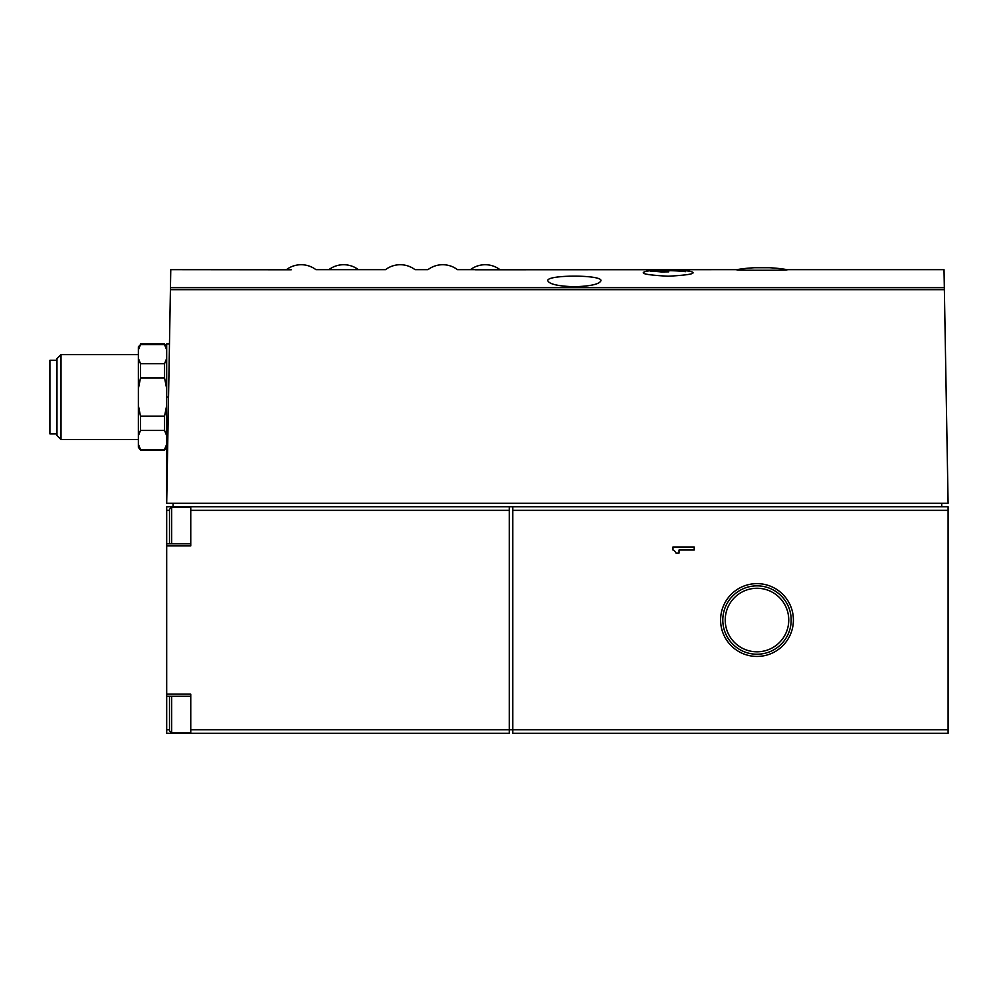 <?xml version="1.0" encoding="UTF-8"?>
<svg xmlns="http://www.w3.org/2000/svg" width="998" height="998" viewBox="0 0 998 998"><rect width="100%" height="100%" fill="white"/><g stroke="black" fill="none" stroke-linecap="round" stroke-linejoin="round"><path stroke-width="1.5" d="M736.649 269.672C732.869 270.47 790.878 270.483 787.247 269.672A151.758 151.758 0 0 0 769.021 267.714L754.875 267.714A151.758 151.758 0 0 0 736.649 269.672L475.447 269.784M169.473 343.986L166.691 343.986L166.691 503.241L170.77 269.672L291.254 269.784M286.401 269.672A24.488 24.488 0 0 1 315.942 269.672L385.49 269.672A24.488 24.488 0 0 1 415.031 269.672L427.955 269.672A24.488 24.488 0 0 1 457.496 269.672L499.973 269.672A24.488 24.488 0 0 0 470.432 269.672M686.649 270.87L689.755 271.207A152.881 152.881 0 0 0 646.567 271.207C638.333 273.302 645.531 274.974 668.161 276.221C690.791 274.974 697.989 273.302 689.768 271.207M787.247 269.672L944.021 269.672L948.1 503.241L166.691 503.241M574.386 286.75C558.144 286.177 549.287 284.181 547.84 280.75C545.993 274.612 602.755 274.6 600.921 280.75C599.474 284.181 590.629 286.177 574.386 286.75M171.644 543.785L171.644 507.134L169.523 509.267L169.523 543.785M169.523 696.28L169.523 730.81L171.644 732.931L190.755 732.931M169.523 729.725L166.691 729.725L166.691 733.28L509.267 733.28L509.267 506.784L512.797 506.784L512.797 510.327L948.1 510.327L948.1 733.28L512.797 733.28L512.797 510.327M166.691 729.725L166.691 506.784L190.755 506.784L190.755 510.327L509.267 510.327M140.493 343.986L164.558 343.986L164.558 344.634L140.493 344.634L138.373 349.961L140.493 344.634L138.373 346.817L138.373 447.329L140.493 450.16L164.558 450.16L166.691 444.185L164.558 449.512L140.493 449.512L140.493 450.16M138.373 358.369L140.493 363.696L140.493 378.017L138.373 388.671M138.373 444.185L140.493 449.512M138.373 405.487L140.493 416.129L140.493 430.45L138.373 435.777M140.493 363.696L164.558 363.696L164.558 378.017L140.493 378.017M140.493 430.45L164.558 430.45L164.558 416.129L166.691 405.487M140.493 416.129L164.558 416.129M164.558 363.696L166.691 358.369M166.691 388.671L164.558 378.017M166.691 349.961L164.558 344.634M166.691 435.777L164.558 430.45M61.015 439.544L56.973 435.515L56.973 358.644L61.015 354.614L61.015 439.544L138.373 439.544M56.973 360.266L49.9 360.266L49.9 433.881L56.973 433.881M190.755 733.28L190.755 694.159L166.691 694.159M166.691 545.906L190.755 545.906L190.755 510.327M190.755 729.738L948.1 729.738M672.976 546.991L672.976 550.023A6.063 6.063 0 0 1 676.008 553.054L679.039 553.054L679.039 550.023L694.209 550.023L694.209 546.991L672.976 546.991M720.593 620.032A36.402 36.402 0 0 1 775.197 588.508A36.402 36.402 0 0 1 775.197 651.557A36.402 36.402 0 0 1 720.593 620.032M512.797 506.784L948.1 506.784L948.1 510.327M190.755 506.784L509.267 506.784M941.725 503.241L941.725 506.784M173.053 503.241L173.053 506.784M650.896 271.394A152.881 108.096 -90 0 1 661.649 269.872A152.831 152.831 0 0 1 668.735 269.734A152.844 108.083 90 0 0 660.489 270.383A152.37 152.37 0 0 1 685.501 271.169L685.501 271.668A151.883 151.883 0 0 0 660.489 270.87A151.846 107.372 90 0 1 668.735 271.855A150.698 150.698 0 0 0 661.649 272.005A151.172 106.898 -90 0 0 650.896 271.394M660.489 271.855L660.489 270.383M722.802 620.032A34.194 34.194 0 0 1 774.086 590.429A34.194 34.194 0 0 1 774.086 649.648A34.194 34.194 0 0 1 722.802 620.032M725.222 620.032A31.774 31.774 0 0 1 772.876 592.525A31.774 31.774 0 0 1 772.876 647.552A31.774 31.774 0 0 1 725.222 620.032M170.446 287.649L944.333 287.649M170.421 289.669L944.37 289.669M168.537 397.079L166.691 397.079M169.523 510.34L166.691 510.34L169.523 510.34M171.644 696.28L171.644 732.931M166.691 346.817L164.558 343.986M166.691 447.329L164.558 450.16M61.015 354.614L138.373 354.614M190.755 543.785L166.691 543.785M190.755 696.28L166.691 696.28M171.644 507.134L190.755 507.134M358.407 269.672A24.488 24.488 0 0 0 328.866 269.672"/></g></svg>
